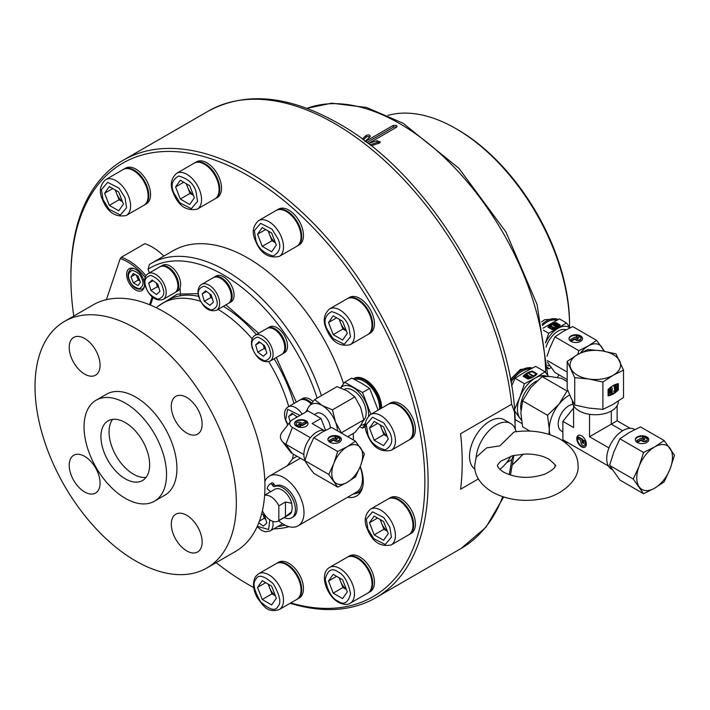 <?xml version="1.0" encoding="UTF-8"?>
<svg xmlns="http://www.w3.org/2000/svg" width="710" height="710" viewBox="0 0 710 710"><rect width="100%" height="100%" fill="white"/><g stroke="black" fill="none" stroke-linecap="round" stroke-linejoin="round"><path stroke-width="1.06" d="M572.952 404.398A14.928 8.618 120 0 0 558.211 424.101A14.928 8.618 120 0 0 561.299 430.934L562.879 431.84M612.135 469.559L611.47 469.177A22.96 13.259 -60 0 1 606.722 458.669A22.96 13.259 -60 0 1 616.741 435.558A22.96 13.259 -60 0 1 634.438 429.408L634.74 429.586M618.312 401.132L618.312 401.487A22.96 13.259 180 0 1 604.139 413.735A22.96 13.259 180 0 1 579.111 410.859A22.96 13.259 180 0 1 572.393 401.487L572.393 400.715M581.552 446.839A6.754 3.896 60 0 1 577.141 440.883A6.754 3.896 60 0 1 578.171 435.478A6.754 3.896 60 0 1 581.552 435.816A6.754 3.896 60 0 1 585.963 441.762A6.754 3.896 60 0 1 584.925 447.167A6.754 3.896 60 0 1 581.552 446.839M578.428 435.354A6.754 3.896 -120 0 0 577.7 440.83A6.754 3.896 -120 0 0 582.04 446.555A6.754 3.896 -120 0 0 585.164 447.016M578.144 437.253L582.235 439.614L582.235 442.765L583.593 443.555L583.593 440.404L584.96 441.194L584.96 444.345A2.893 1.668 60 0 1 584.357 445.667A2.893 1.668 60 0 1 582.91 445.525A2.893 1.668 60 0 1 580.869 441.984L580.869 440.404L578.144 438.833L578.632 436.978L582.724 439.339L582.724 442.49L583.593 442.996M529.971 431.094L522.604 426.843L520.865 412.847L522.604 400.866L530.61 387.74L542.094 376.628L550.09 376.495L561.574 378.368L567.183 381.607M646.81 442.436A6.754 3.896 0 0 0 648.78 439.685A6.754 3.896 0 0 0 644.618 436.082A6.754 3.896 0 0 0 637.26 436.925A6.754 3.896 0 0 0 635.281 439.685A6.754 3.896 0 0 0 639.453 443.288A6.754 3.896 0 0 0 646.81 442.436M648.762 439.969A6.754 3.896 0 0 0 644.387 436.597A6.754 3.896 0 0 0 637.26 437.493A6.754 3.896 0 0 0 635.299 439.969M537.062 380.897A20.67 11.928 120 0 0 535.278 381.794A20.67 11.928 120 0 0 520.945 410.238M530.459 368.996A24.113 13.916 120 0 0 521.93 371.277A24.113 13.916 120 0 0 510.934 382.273M617.123 405.703L617.123 420.79L630.187 428.334M573.582 408.028L562.879 421.341L562.879 439.747L608.417 466.035M617.123 420.79L611.292 424.154L622.661 430.721M611.292 411.028L611.292 424.154L589.522 436.721L589.522 414.303M562.879 421.341L573.582 427.526L573.582 405.703M608.932 447.93L589.522 436.721M569.713 394.982A27.557 15.913 120 0 0 559.019 404.15A27.557 15.913 120 0 0 549.283 429.257A27.557 15.913 120 0 0 549.939 434.671M564.956 442.268A27.557 15.913 120 0 0 566.323 441.735M584.587 445.489A2.893 1.668 -120 0 0 584.845 445.383A2.893 1.668 -120 0 0 585.448 444.061L585.448 440.91L583.593 440.404M566.047 443.111L567.636 442.49M568.16 391.263L567.024 391.024L559.019 404.15L547.543 415.261L549.283 429.257L548.972 434.36M633.249 479.055L643.562 493.725L619.874 480.049L609.571 465.378L613.981 451.658L619.874 438.798L629.45 432.417L640.5 426.896L664.187 440.564L654.62 446.945L643.562 452.474L639.151 466.195L633.249 479.055L609.571 465.378M574.727 377.684L588.812 379.007L602.897 382.042L613.209 375.235L623.522 370.132L623.522 397.485L613.209 404.292L602.897 409.395L588.812 408.072L574.727 405.037L570.955 397.76L567.183 388.769L567.183 361.417L574.727 377.684L574.727 405.037M582.235 439.614L582.724 439.339M582.235 442.765L582.724 442.49M584.96 441.194L585.448 440.91M522.604 400.866L547.543 415.261M542.094 376.628L567.024 391.024M619.874 438.798L643.562 452.474M643.562 493.725L654.62 488.196L664.187 481.815L670.08 468.955L674.5 455.234L664.187 440.564M602.897 382.042L602.897 409.395M618.33 389.967L618.33 383.657A20.67 11.928 120 0 0 608.097 389.568L608.097 395.869A20.67 11.928 120 0 0 618.33 389.967L617.842 389.683L617.842 383.746M623.522 370.132L615.978 353.873L601.894 350.838L587.8 349.515L577.487 354.609L567.183 361.417M639.151 466.195A25.258 14.582 -60 0 1 654.62 446.945A25.258 14.582 -60 0 1 670.08 448.329A25.258 14.582 -60 0 1 670.08 468.955A25.258 14.582 -60 0 1 654.62 488.196A25.258 14.582 -60 0 1 639.151 486.811A25.258 14.582 -60 0 1 639.151 466.195M570.955 368.694A25.258 14.582 180 0 1 577.487 354.609A25.258 14.582 180 0 1 601.894 350.838A25.258 14.582 180 0 1 619.75 361.15A25.258 14.582 180 0 1 613.209 375.235A25.258 14.582 180 0 1 588.812 379.007A25.258 14.582 180 0 1 570.955 368.694M608.097 395.505A20.67 11.928 120 0 0 617.842 389.683M647.156 439.703A2.893 1.668 180 0 1 647.2 439.987A2.893 1.668 180 0 1 645.417 441.531A2.893 1.668 180 0 1 642.257 441.167L640.899 440.377L638.166 441.948L636.808 440.599L640.899 438.239L643.624 439.818L644.991 439.029L642.257 437.449L644.503 439.312M608.923 394.423A1.447 0.834 -60 0 1 608.639 394.352A1.447 0.834 -60 0 1 608.346 393.695L608.346 390.34A1.447 0.834 -60 0 1 609.1 388.76A19.631 11.333 -60 0 1 610.52 387.589A1.447 0.834 -60 0 1 611.399 387.411A1.447 0.834 -60 0 1 611.603 387.624M614.256 388.006L614.745 389.47L614.256 388.006L616.085 386.95L616.085 386.284M613.751 385.565L614.239 387.03L613.751 385.565A19.631 11.333 -60 0 1 617.105 384.394L617.593 384.678L617.593 389.79A19.631 11.333 -60 0 1 614.239 392.506L613.751 391.041A18.185 10.499 120 0 0 616.085 389.222L616.085 388.698M647.2 439.987L647.2 439.419A2.893 1.668 180 0 0 646.348 438.239L643.624 436.668L642.257 437.449M638.166 441.948L636.808 440.599M640.899 440.377L640.899 439.818L638.166 441.389M647.2 439.419A2.893 1.668 180 0 1 645.417 440.963A2.893 1.668 180 0 1 642.257 440.599L640.899 439.818M608.825 393.97A1.447 0.834 120 0 0 609.127 394.636A1.447 0.834 120 0 0 609.588 394.68A19.631 11.333 120 0 0 611.008 394.21A1.447 0.834 120 0 0 612.189 392.364L612.189 388.352A1.447 0.834 -60 0 0 611.887 387.687A1.447 0.834 -60 0 0 611.008 387.873A19.631 11.333 -60 0 0 609.588 389.044A1.447 0.834 -60 0 0 608.825 390.615L608.825 393.97L608.346 393.695M614.745 389.47L616.573 388.414L616.573 389.506A18.185 10.499 -60 0 1 614.239 391.325L613.751 391.041M616.085 389.222L616.573 389.506M614.239 391.325L614.239 392.506M614.239 385.841A19.631 11.333 -60 0 1 617.593 384.678M614.239 387.03A18.185 10.499 -60 0 1 616.573 386.151L616.573 387.234L616.085 386.95M614.745 388.29L616.573 387.234M611.168 389.852L611.168 392.044A0.932 0.532 -60 0 1 609.854 392.799L609.854 390.606A0.932 0.532 -60 0 1 611.168 389.852L610.68 389.568L611.168 392.044M609.872 392.967A0.932 0.532 120 0 0 610.68 391.76M546.94 376.318A25.258 14.582 120 0 0 535.278 378.048A25.258 14.582 120 0 0 519.809 397.289A25.258 14.582 120 0 0 519.809 417.915A25.258 14.582 120 0 0 521.326 419.601M514.164 410.3L521.406 420.24M548.546 376.38L545.102 371.809L535.278 378.048L524.477 383.719L519.809 397.289L514.697 409.173M515.069 419.539L521.93 423.497M511.564 386.018L515.061 378.279L524.477 383.719M537.053 373.824L532.198 371.019A18.371 10.606 0 0 0 523.11 376.273L527.956 379.069A18.371 10.606 0 0 0 537.053 373.824M515.061 378.279L524.885 372.049L535.686 366.378L545.102 371.809M532.198 371.019L532.198 371.587A18.371 10.606 0 0 0 523.421 376.451M536.733 374.205L532.198 371.587M535.544 374.347A1.287 0.745 180 0 1 535.642 374.631A1.287 0.745 180 0 1 535.473 375.004A17.448 10.073 180 0 1 534.479 375.883A1.287 0.745 180 0 1 532.535 375.98L529.447 374.197A1.287 0.745 180 0 1 529.065 373.673A1.287 0.745 180 0 1 529.163 373.389M528.036 377.321L529.172 376.096L527.548 377.037L528.382 377.516A16.161 9.336 180 0 0 530.823 376.531L531.737 377.613A17.448 10.073 180 0 1 528.151 378.998L524.22 376.726L524.22 376.158A17.448 10.073 180 0 1 526.607 374.09L527.521 375.182A16.161 9.336 0 0 0 526.163 376.238M535.473 374.436A1.287 0.745 0 0 0 535.642 374.072A1.287 0.745 0 0 0 535.269 373.54L532.686 372.049A1.287 0.745 0 0 0 531.133 371.933A17.448 10.073 0 0 0 529.598 372.502A1.287 0.745 0 0 0 529.065 373.105A1.287 0.745 0 0 0 529.447 373.629L532.535 375.412A1.287 0.745 180 0 0 534.479 375.324A17.448 10.073 180 0 0 535.473 374.436L535.473 375.004M529.172 376.096L528.258 375.572L526.634 376.513L525.799 376.025A16.161 9.336 180 0 1 527.521 374.623M528.151 378.998L528.151 378.43L524.22 376.158M531.737 377.054A17.448 10.073 180 0 1 528.151 378.43M218.05 309.382A109.074 62.977 60 0 1 252.13 338.856M268.735 361.718A109.074 62.977 60 0 1 288.686 406.537M293.328 454.125A109.074 62.977 60 0 1 292.582 458.811L297.011 456.246M287.266 465.787L292.582 458.811M347.403 557.137A20.67 11.928 60 0 1 347.731 556.933A20.67 11.928 60 0 1 358.071 557.953A20.67 11.928 60 0 1 371.57 576.165A20.67 11.928 60 0 1 368.401 592.726A20.67 11.928 60 0 1 368.055 592.912M368.401 592.726L370.158 591.714A20.67 11.928 -120 0 0 373.327 575.153A20.67 11.928 -120 0 0 359.828 556.942A20.67 11.928 -120 0 0 349.489 555.912L347.731 556.933M388.37 404.221A20.67 11.928 60 0 1 388.707 404.008A20.67 11.928 60 0 1 399.038 405.037A20.67 11.928 60 0 1 412.545 423.249A20.67 11.928 60 0 1 409.377 439.809A20.67 11.928 60 0 1 409.031 439.996M409.377 439.809L411.134 438.789A20.67 11.928 -120 0 0 414.294 422.237A20.67 11.928 -120 0 0 400.795 404.025A20.67 11.928 -120 0 0 390.464 402.996L388.707 404.008M276.43 210.329A20.67 11.928 60 0 1 276.767 210.124A20.67 11.928 60 0 1 287.097 211.145A20.67 11.928 60 0 1 300.596 229.357A20.67 11.928 60 0 1 297.428 245.917A20.67 11.928 60 0 1 297.091 246.104M297.428 245.917L299.185 244.906A20.67 11.928 -120 0 0 302.353 228.345A20.67 11.928 -120 0 0 288.855 210.133A20.67 11.928 -120 0 0 278.524 209.104L276.767 210.124M123.513 169.353A20.67 11.928 60 0 1 123.851 169.149A20.67 11.928 60 0 1 134.181 170.169A20.67 11.928 60 0 1 147.68 188.381A20.67 11.928 60 0 1 144.52 204.941A20.67 11.928 60 0 1 144.174 205.128M144.52 204.941L146.269 203.93A20.67 11.928 -120 0 0 149.437 187.369A20.67 11.928 -120 0 0 135.938 169.157A20.67 11.928 -120 0 0 125.608 168.137L123.851 169.149M381.598 408.117A22.96 13.259 -120 0 0 365.366 379.628A22.96 13.259 -120 0 0 353.882 378.492A22.96 13.259 -120 0 0 353.332 378.838M73.769 316.056A250.293 144.503 60 0 1 70.902 277.743A250.293 144.503 60 0 1 247.879 175.556A250.293 144.503 60 0 1 423.542 456.423A250.293 144.503 60 0 1 290.718 602.941M253.701 587.534A250.293 144.503 60 0 1 247.879 584.286L249.503 585.226A252.591 145.834 -120 0 0 253.71 587.596M290.142 603.278A252.591 145.834 -120 0 0 375.794 597.731A252.591 145.834 -120 0 0 414.516 395.328A252.591 145.834 -120 0 0 249.503 172.752A252.591 145.834 -120 0 0 123.212 160.238A252.591 145.834 -120 0 0 70.902 275.87A252.591 145.834 -120 0 0 70.902 276.811M317.139 398.124A145.816 84.188 60 0 0 223.526 274.93A145.816 84.188 60 0 0 148.088 269.276L149.349 264.528A149.26 86.176 60 0 1 151.337 263.321A149.26 86.176 60 0 1 225.957 270.714A149.26 86.176 60 0 1 321.408 395.665M343.551 383.711A149.26 86.176 -120 0 0 247.879 258.058A149.26 86.176 -120 0 0 173.258 250.665L151.337 263.321M194.487 163.016A20.67 11.928 60 0 1 194.815 162.812A20.67 11.928 60 0 1 205.154 163.832A20.67 11.928 60 0 1 218.653 182.044A20.67 11.928 60 0 1 215.485 198.605A20.67 11.928 60 0 1 215.139 198.791M215.485 198.605L217.242 197.593A20.67 11.928 -120 0 0 220.411 181.032A20.67 11.928 -120 0 0 206.912 162.821A20.67 11.928 -120 0 0 196.572 161.8L194.815 162.812M347.403 298.617A20.67 11.928 60 0 1 347.731 298.404A20.67 11.928 60 0 1 358.071 299.434A20.67 11.928 60 0 1 371.57 317.645A20.67 11.928 60 0 1 368.401 334.206A20.67 11.928 60 0 1 368.055 334.392M368.401 334.206L370.158 333.185A20.67 11.928 -120 0 0 373.327 316.633A20.67 11.928 -120 0 0 359.828 298.422A20.67 11.928 -120 0 0 349.489 297.392L347.731 298.404M388.37 498.846A20.67 11.928 60 0 1 388.707 498.633A20.67 11.928 60 0 1 399.038 499.662A20.67 11.928 60 0 1 412.545 517.874A20.67 11.928 60 0 1 409.377 534.435A20.67 11.928 60 0 1 409.031 534.621M409.377 534.435L411.134 533.414A20.67 11.928 -120 0 0 414.294 516.853A20.67 11.928 -120 0 0 400.795 498.651A20.67 11.928 -120 0 0 390.464 497.621L388.707 498.633M276.43 563.474A20.67 11.928 60 0 1 276.767 563.27A20.67 11.928 60 0 1 287.097 564.29A20.67 11.928 60 0 1 300.596 582.502A20.67 11.928 60 0 1 297.428 599.062A20.67 11.928 60 0 1 297.091 599.249M297.428 599.062L299.185 598.051A20.67 11.928 -120 0 0 302.353 581.49A20.67 11.928 -120 0 0 288.855 563.278A20.67 11.928 -120 0 0 278.524 562.258L276.767 563.27M513.481 455.465L511.661 459.734L506.532 462.698M478.38 478.948L460.586 489.226A252.591 145.834 -120 0 0 460.586 433.73L511.661 404.247L514.51 412.084L515.291 429.106M156.315 307.732A109.074 62.977 60 0 1 162.404 303.33A109.074 62.977 60 0 1 200.531 301.297M145.168 277.326A49.94 28.835 -120 0 0 127.782 262.008A49.94 28.835 -120 0 0 120.212 258.582L121.312 257.251A51.093 29.5 60 0 1 128.599 260.605A51.093 29.5 60 0 1 145.949 275.746M353.429 378.892A22.844 13.188 60 0 1 364.558 380.187A22.844 13.188 60 0 1 380.702 408.632M282.509 523.82L282.615 523.758A14.928 8.618 60 0 1 282.509 523.82A14.928 8.618 60 0 1 282.083 524.042M160.282 266.632A14.928 8.618 60 0 1 160.691 266.374A14.928 8.618 60 0 1 168.155 267.111A14.928 8.618 60 0 1 177.908 280.264A14.928 8.618 60 0 1 175.618 292.227A14.928 8.618 60 0 1 175.192 292.449M175.618 292.227L177.544 291.109A14.928 8.618 -120 0 0 179.834 279.154A14.928 8.618 -120 0 0 170.08 266.002A14.928 8.618 -120 0 0 162.617 265.256L160.691 266.374M213.728 277.441A14.928 8.618 60 0 1 214.136 277.175A14.928 8.618 60 0 1 221.6 277.912A14.928 8.618 60 0 1 231.353 291.064A14.928 8.618 60 0 1 229.064 303.028A14.928 8.618 60 0 1 228.638 303.25M229.064 303.028L230.99 301.919A14.928 8.618 -120 0 0 233.279 289.955A14.928 8.618 -120 0 0 223.526 276.802A14.928 8.618 -120 0 0 216.062 276.066L214.136 277.175M267.173 328.348A14.928 8.618 60 0 1 267.581 328.082A14.928 8.618 60 0 1 275.045 328.828A14.928 8.618 60 0 1 284.799 341.98A14.928 8.618 60 0 1 282.509 353.935A14.928 8.618 60 0 1 282.083 354.157M282.509 353.935L284.435 352.826A14.928 8.618 -120 0 0 286.725 340.862A14.928 8.618 -120 0 0 276.971 327.709A14.928 8.618 -120 0 0 269.507 326.973L267.581 328.082M300.206 399.916A14.928 8.618 60 0 1 300.614 399.65A14.928 8.618 60 0 1 308.078 400.396A14.928 8.618 60 0 1 311.583 403.102M312.959 401.478A14.928 8.618 -120 0 0 310.004 399.277A14.928 8.618 -120 0 0 302.54 398.541L300.614 399.65M135.566 289.946A12.629 7.295 60 0 1 127.312 278.817A12.629 7.295 60 0 1 129.247 268.7A12.629 7.295 60 0 1 135.566 269.33A12.629 7.295 60 0 1 143.81 280.459A12.629 7.295 60 0 1 141.876 290.576A12.629 7.295 60 0 1 135.566 289.946M357.387 558.344A20.67 11.928 60 0 1 370.886 576.555A20.67 11.928 60 0 1 367.718 593.116L350.181 603.243A20.67 11.928 60 0 0 353.349 586.682A20.67 11.928 60 0 0 339.85 568.47A20.67 11.928 60 0 0 329.52 567.441L347.057 557.323A20.67 11.928 60 0 1 357.387 558.344M398.363 405.428A20.67 11.928 60 0 1 411.862 423.639A20.67 11.928 60 0 1 408.694 440.2L391.157 450.326A20.67 11.928 60 0 0 393.482 431.298A20.67 11.928 60 0 0 380.826 415.554A20.67 11.928 60 0 0 370.496 414.525L388.033 404.407A20.67 11.928 60 0 1 398.363 405.428M286.423 211.536A20.67 11.928 60 0 1 299.922 229.747A20.67 11.928 60 0 1 296.753 246.308L279.216 256.434A20.67 11.928 60 0 0 281.542 237.406A20.67 11.928 60 0 0 268.886 221.662A20.67 11.928 60 0 0 258.546 220.641L276.083 210.515A20.67 11.928 60 0 1 286.423 211.536M133.507 170.569A20.67 11.928 60 0 1 147.005 188.78A20.67 11.928 60 0 1 143.837 205.341L126.3 215.458A20.67 11.928 60 0 0 128.625 196.43A20.67 11.928 60 0 0 115.97 180.686A20.67 11.928 60 0 0 105.639 179.665L123.167 169.539A20.67 11.928 60 0 1 133.507 170.569M476.153 457.231L486.669 447.868L499.884 445.88L514.058 431.964C531.337 429.506 546.815 431.973 560.501 439.348C572.331 446.847 578.162 455.634 578.011 465.698C579.839 479.561 560.749 496.805 540.354 499.148C522.516 502.059 506.461 499.698 492.19 492.048C480.333 484.495 474.493 475.709 474.679 465.698L476.153 457.231A28.702 16.57 -60 0 1 496.308 424.917A28.702 16.57 -60 0 1 510.659 423.497A28.702 16.57 -60 0 1 516.081 431.671M474.919 469.124A28.702 16.57 -60 0 1 471.218 445.96A28.702 16.57 -60 0 1 489.811 421.172A28.702 16.57 -60 0 1 504.162 419.752L510.659 423.497M360.156 466.798A28.702 16.57 60 0 1 356.509 492.101L298.058 525.844A28.702 16.57 60 0 1 283.707 524.424A28.702 16.57 60 0 1 278.631 520.75M362.686 486.856A29.855 17.235 60 0 1 357.893 492.625A29.855 17.235 60 0 1 353.225 494M204.471 164.223A20.67 11.928 60 0 1 217.97 182.434A20.67 11.928 60 0 1 214.802 198.995L197.273 209.122A20.67 11.928 60 0 0 199.59 190.094A20.67 11.928 60 0 0 186.934 174.349A20.67 11.928 60 0 0 176.604 173.329L194.141 163.202A20.67 11.928 60 0 1 204.471 164.223M357.387 299.824A20.67 11.928 60 0 1 370.886 318.036A20.67 11.928 60 0 1 367.718 334.596L350.181 344.723A20.67 11.928 60 0 0 352.506 325.695A20.67 11.928 60 0 0 339.85 309.95A20.67 11.928 60 0 0 329.52 308.921L347.057 298.803A20.67 11.928 60 0 1 357.387 299.824M398.363 500.053A20.67 11.928 60 0 1 411.862 518.264A20.67 11.928 60 0 1 408.694 534.825L391.157 544.952A20.67 11.928 60 0 0 393.482 525.924A20.67 11.928 60 0 0 380.826 510.179A20.67 11.928 60 0 0 370.496 509.15L388.033 499.032A20.67 11.928 60 0 1 398.363 500.053M286.423 564.681A20.67 11.928 60 0 1 299.922 582.892A20.67 11.928 60 0 1 296.753 599.453L279.216 609.579A20.67 11.928 60 0 0 281.542 607.423A20.67 11.928 60 0 0 268.886 574.807A20.67 11.928 60 0 0 258.546 573.786L276.083 563.66A20.67 11.928 60 0 1 286.423 564.681M510.934 456.166A28.702 16.57 -60 0 1 499.867 469.372M264.848 481.442A28.702 16.57 60 0 1 269.356 476.126A28.702 16.57 60 0 1 283.707 477.555A28.702 16.57 60 0 1 302.46 502.849A28.702 16.57 60 0 1 298.058 525.844M510.419 379.424L520.377 369.448L532.465 367.966M365.455 141.441L393.198 125.421L396.446 125.404L397.121 126.353L396.446 127.294L368.241 143.58M368.188 143.606L376.948 140.722L380.391 141.982L379.246 143.145L371.064 145.798M282.509 523.696A14.928 8.618 60 0 1 281.675 524.299L269.986 531.053A14.928 8.618 60 0 0 272.809 521.353M167.32 267.59A14.928 8.618 60 0 1 177.074 280.743A14.928 8.618 60 0 1 174.784 292.706L163.096 299.451A14.928 8.618 60 0 0 165.386 287.506A14.928 8.618 60 0 0 155.632 274.344A14.928 8.618 60 0 0 148.168 273.607L159.856 266.853A14.928 8.618 60 0 1 167.32 267.59M220.766 278.4A14.928 8.618 60 0 1 230.519 291.553A14.928 8.618 60 0 1 228.23 303.507L216.541 310.261A14.928 8.618 60 0 0 218.831 298.315A14.928 8.618 60 0 0 209.077 285.145A14.928 8.618 60 0 0 201.613 284.408L213.302 277.654A14.928 8.618 60 0 1 220.766 278.4M274.211 329.307A14.928 8.618 60 0 1 283.964 342.46A14.928 8.618 60 0 1 281.675 354.414L269.986 361.168A14.928 8.618 60 0 0 272.276 349.222A14.928 8.618 60 0 0 262.522 336.052A14.928 8.618 60 0 0 255.059 335.315L266.747 328.57A14.928 8.618 60 0 1 274.211 329.307M287.719 425.006L285.234 419.477C283.663 413.406 284.612 409.208 288.091 406.883L299.78 400.129A14.928 8.618 60 0 1 307.244 400.875A14.928 8.618 60 0 1 310.989 403.83M510.632 380.578A25.258 14.582 -60 0 1 521.477 370.079A25.258 14.582 -60 0 1 532.296 368.046M276.075 485.658L274.45 486.59A17.83 10.295 60 0 1 287.976 492.057A17.83 10.295 60 0 1 295.395 509.611A17.83 10.295 60 0 1 291.704 517.776L293.328 516.836A17.83 10.295 -120 0 0 297.02 508.671A17.83 10.295 -120 0 0 289.6 491.125A17.83 10.295 -120 0 0 276.075 485.658A1.953 1.127 60 0 1 274.184 484.495L273.9 484.007A1.953 1.127 -120 0 0 271.948 482.88A1.953 1.127 -120 0 0 271.912 482.906L270.332 483.821A1.953 1.127 60 0 1 272.276 484.948L273.9 484.007M291.704 517.776A17.83 10.295 60 0 1 284.124 517.581M339.664 578.091A11.511 6.647 -120 0 0 340.596 581.472A11.511 6.647 -120 0 0 346.311 589.344M380.64 425.175A11.511 6.647 -120 0 0 381.572 428.556A11.511 6.647 -120 0 0 387.287 436.428M268.7 231.282A11.511 6.647 -120 0 0 269.631 234.664A11.511 6.647 -120 0 0 275.347 242.536M115.783 190.307A11.511 6.647 -120 0 0 116.715 193.697A11.511 6.647 -120 0 0 122.431 201.569M264.626 495.163L274.788 489.297A14.582 8.422 60 0 1 291.721 503.284L291.721 504.153A14.235 8.218 60 0 1 292.147 507.739A14.235 8.218 60 0 1 291.721 510.827L291.721 511.706A14.582 8.422 60 0 1 289.369 514.555L278.009 521.113A14.582 8.422 60 0 1 262.594 511.138L262.594 509.851M135.681 328.455A142.364 82.2 60 0 1 228.691 453.912A142.364 82.2 60 0 1 206.867 567.991A142.364 82.2 60 0 1 135.681 560.944A142.364 82.2 60 0 1 42.68 435.487A142.364 82.2 60 0 1 64.504 321.408A142.364 82.2 60 0 1 135.681 328.455M64.504 321.408L93.081 304.909A142.364 82.2 60 0 1 164.258 311.956A142.364 82.2 60 0 1 257.268 437.413A142.364 82.2 60 0 1 235.445 551.492L206.867 567.991M84.65 374.117A21.815 12.594 60 0 1 70.396 354.893A21.815 12.594 60 0 1 73.742 337.41A21.815 12.594 60 0 1 84.65 338.492A21.815 12.594 60 0 1 98.903 357.716A21.815 12.594 60 0 1 95.557 375.2A21.815 12.594 60 0 1 84.65 374.117M84.65 491.977A21.815 12.594 60 0 1 70.396 472.753A21.815 12.594 60 0 1 73.742 455.27A21.815 12.594 60 0 1 84.65 456.353A21.815 12.594 60 0 1 98.903 475.576A21.815 12.594 60 0 1 95.557 493.059A21.815 12.594 60 0 1 84.65 491.977M186.721 550.907A21.815 12.594 60 0 1 172.468 531.683A21.815 12.594 60 0 1 175.814 514.2A21.815 12.594 60 0 1 186.721 515.283A21.815 12.594 60 0 1 200.965 534.506A21.815 12.594 60 0 1 197.629 551.981A21.815 12.594 60 0 1 186.721 550.907M186.721 433.047A21.815 12.594 60 0 1 172.468 413.823A21.815 12.594 60 0 1 175.814 396.34A21.815 12.594 60 0 1 186.721 397.423A21.815 12.594 60 0 1 200.965 416.646A21.815 12.594 60 0 1 197.629 434.13A21.815 12.594 60 0 1 186.721 433.047M186.748 183.97A11.511 6.647 -120 0 0 187.68 187.351A11.511 6.647 -120 0 0 193.395 195.223M339.664 319.571A11.511 6.647 -120 0 0 340.596 322.952A11.511 6.647 -120 0 0 346.311 330.825M380.64 519.8A11.511 6.647 -120 0 0 381.572 523.181A11.511 6.647 -120 0 0 387.287 531.053M268.7 584.428A11.511 6.647 -120 0 0 269.631 587.809A11.511 6.647 -120 0 0 275.347 595.681M541.615 321.878L544.668 319.722L556.729 318.923L557.891 319.598A22.96 13.259 -60 0 0 546.638 320.867A22.96 13.259 -60 0 0 542.129 324.204M557.359 377.534A160.735 92.806 -120 0 0 558.885 374.773M569.526 326.999A160.735 92.806 -120 0 0 569.535 325.455A160.735 92.806 -120 0 0 455.882 128.599A160.735 92.806 -120 0 0 455.873 128.599A160.735 92.806 -120 0 0 387.935 115.402M569.535 325.455L569.535 323.582A158.445 91.475 -120 0 0 457.506 129.531A158.445 91.475 -120 0 0 457.497 129.531L455.882 128.599L457.506 129.531M265.753 519.383L264.28 518.309L263.179 514.617A6.914 3.994 -120 0 0 263.197 514.67A6.914 3.994 -120 0 0 265.655 519.054M158.862 287.79L157.389 286.707L156.289 283.015A6.914 3.994 -120 0 0 156.306 283.077A6.914 3.994 -120 0 0 158.765 287.461M212.308 298.59L210.834 297.517L209.734 293.825A6.914 3.994 -120 0 0 209.752 293.878A6.914 3.994 -120 0 0 212.21 298.262M265.753 349.506L264.28 348.424L263.179 344.732A6.914 3.994 -120 0 0 263.197 344.794A6.914 3.994 -120 0 0 265.655 349.169M296.54 417.409L296.212 416.3A6.914 3.994 -120 0 0 296.23 416.353A6.914 3.994 -120 0 0 296.594 417.382M125.288 403.076A58.326 33.672 60 0 1 163.398 454.471A58.326 33.672 60 0 1 154.452 501.207A58.326 33.672 60 0 1 125.288 498.322A58.326 33.672 60 0 1 87.188 446.927A58.326 33.672 60 0 1 96.134 400.192A58.326 33.672 60 0 1 125.288 403.076M96.134 400.192L106.518 394.192A58.326 33.672 60 0 1 135.681 397.076A58.326 33.672 60 0 1 173.79 448.471A58.326 33.672 60 0 1 164.844 495.207L154.452 501.207M112.615 419.37A34.444 19.889 -120 0 0 112.171 447.522A34.444 19.889 -120 0 0 133.409 474.138A34.444 19.889 -120 0 0 146.091 477.342M125.288 478.824A34.444 19.889 60 0 1 102.79 448.471A34.444 19.889 60 0 1 108.071 420.87A34.444 19.889 60 0 1 125.288 422.574A34.444 19.889 60 0 1 147.795 452.927A34.444 19.889 60 0 1 142.515 480.528A34.444 19.889 60 0 1 125.288 478.824M139.941 281A5.76 3.328 60 0 1 137.065 277.051A5.76 3.328 60 0 1 136.595 275.347M249.503 585.217A252.591 145.834 -120 0 0 249.503 585.226L247.879 584.286A250.293 144.503 60 0 1 216.133 562.639M347.651 497.213A32.145 18.558 -120 0 0 356.606 496.015A32.145 18.558 -120 0 0 360.263 466.532M353.42 440.022A149.26 86.176 -120 0 0 353.234 433.473M163.895 256.07A51.093 29.5 -120 0 0 144.858 243.663L121.312 257.251M357.6 492.784A32.145 18.558 -120 0 0 360.147 492.775M289.077 526.687A149.26 86.176 60 0 1 273.838 528.826M257.526 527.095A149.26 86.176 60 0 1 256.993 526.971M152.961 297.623L150.458 305.087M148.088 269.276L149.366 272.906M149.561 304.714L152.162 296.966M106.411 299.664L120.212 258.582M284.914 525.08A145.816 84.188 60 0 1 277.787 526.545M342.602 598.574L333.203 593.152L328.508 581.037L333.203 574.354L342.602 579.786L347.305 591.891L342.602 598.574M374.179 440.236L369.484 428.121L374.179 421.438L383.577 426.87L388.272 438.975L383.577 445.658L374.179 440.236L383.924 434.609L380.152 424.882M262.238 246.343L257.535 234.238L262.238 227.546L271.637 232.978L276.332 245.083L271.637 251.775L262.238 246.343L271.974 240.725L268.202 230.998M109.322 205.376L104.618 193.262L109.322 186.579L118.721 192.002L123.416 204.116L118.721 210.799L109.322 205.376L119.067 199.75L115.286 190.023M362.348 139.124L366.023 135.512C368.827 134.447 370.15 134.847 369.999 136.71L364.94 141.734M370.309 136.063L369.999 136.71M180.287 199.031L175.592 186.925L180.287 180.242L189.685 185.665L194.389 197.779L189.685 204.462L180.287 199.031L190.031 193.413L186.26 183.686M333.203 334.632L328.508 322.517L333.203 315.835L342.602 321.266L347.305 333.372L342.602 340.055L333.203 334.632L342.948 329.005L339.176 319.278M374.179 534.861L369.484 522.746L374.179 516.063L383.577 521.495L388.272 533.601L383.577 540.283L374.179 534.861L383.924 529.234L380.152 519.507M257.535 587.383L262.238 580.7L271.637 586.123L276.332 598.228L271.637 604.92L262.238 599.488L257.535 587.383L265.673 582.679M339.176 577.807L342.948 587.525L333.203 593.152M328.508 581.037L336.647 576.342M342.948 587.525L346.373 589.504M377.622 423.426L369.484 428.121M387.349 436.588L383.924 434.609M265.673 229.534L257.535 234.238M275.409 242.705L271.974 240.725M112.757 188.567L104.618 193.262M122.493 201.729L119.067 199.75M396.455 127.285A2.299 1.322 0 0 0 393.198 127.285L366.848 142.497M369.715 136.995A2.299 1.322 0 0 0 366.023 137.216L363.36 139.879M379.859 142.852A2.299 1.322 0 0 0 376.948 142.55L369.928 144.893M270.332 483.821A1.953 1.127 60 0 0 270.288 483.847A20.439 11.795 60 0 0 267.067 488.613L270.581 491.728M274.45 486.59A1.953 1.127 60 0 1 272.56 485.436L272.276 484.948M183.73 182.221L175.592 186.925M193.457 195.392L190.031 193.413M336.647 317.823L328.508 322.517M346.373 330.984L342.948 329.005M377.622 518.052L369.484 522.746M387.349 531.213L383.924 529.234M262.238 599.488L271.974 593.871L268.202 584.144M275.409 595.85L271.974 593.871M261.733 513.552L264.661 515.691L266.818 522.959L263.374 526.145L258.777 522.782M150.893 290.461L148.736 283.192L152.18 280.015L157.771 284.098L159.927 291.366L156.484 294.543L150.893 290.461L157.389 286.707M204.338 301.262L202.181 293.993L205.625 290.816L211.216 294.907L213.373 302.167L209.929 305.353L204.338 301.262L210.834 297.517M257.783 352.169L255.627 344.909L259.07 341.723L264.661 345.814L266.818 353.074L263.374 356.26L257.783 352.169L264.28 348.424M290.23 421.767L288.659 416.477L292.094 413.291L297.206 417.027M264.28 518.309L259.398 521.122M153.094 280.681L148.736 283.192M206.539 291.482L202.181 293.993M259.984 342.389L255.627 344.909M293.008 413.957L288.659 416.477M264.608 495.367A14.582 8.422 60 0 1 278.835 505.839L285.464 502.005L291.721 503.284M291.721 511.706L285.464 516.685L278.835 520.51A14.582 8.422 60 0 1 278.009 521.113M278.835 520.51L278.835 505.839M133.374 282.891L131.022 276.829L133.374 273.483L138.077 276.199L140.429 282.26L138.077 285.606L133.374 282.891L138.246 280.077L136.347 275.196M135.095 274.477L131.022 276.829M139.968 281.08L138.246 280.077M542.413 325.544A21.815 12.594 -60 0 1 547.055 322.038A21.815 12.594 -60 0 1 556.471 320.308M546.07 347.163A18.371 10.606 -60 0 1 558.007 331.18A18.371 10.606 -60 0 1 566.101 329.768M580.558 335.874A6.754 3.896 0 0 0 573.201 335.031A6.754 3.896 0 0 0 569.038 338.626A6.754 3.896 0 0 0 571.009 341.386A6.754 3.896 0 0 0 578.366 342.229A6.754 3.896 0 0 0 582.537 338.626A6.754 3.896 0 0 0 580.558 335.874M582.519 338.91A6.754 3.896 0 0 0 580.558 336.433A6.754 3.896 0 0 0 573.432 335.537A6.754 3.896 0 0 0 569.056 338.91M542.964 328.197L559.373 318.87L566.491 322.979L548.679 333.265L545.484 342.779M543.363 330.194L548.679 333.265M560.128 324.994L555.886 322.544A16.073 9.283 0 0 0 547.925 327.141L552.176 329.591A16.073 9.283 0 0 0 560.128 324.994M547.667 367.283L548.679 368.889L547.694 368.321M548.679 368.889L551.182 367.647M570.103 327.789L566.491 322.979M545.511 342.957A21.815 12.594 -60 0 1 558.007 328.366A21.815 12.594 -60 0 1 569.837 327.913M555.886 322.544L555.886 323.103A16.073 9.283 0 0 0 555.309 323.263M553.702 323.804A16.073 9.283 0 0 0 548.244 327.319M559.808 325.375L555.886 323.103M550.01 366.023A21.815 12.594 -60 0 1 547.596 365.33M558.788 325.491A1.127 0.648 180 0 1 558.894 325.775A1.127 0.648 180 0 1 558.752 326.094A15.274 8.813 180 0 1 557.882 326.875A1.127 0.648 180 0 1 556.178 326.946L553.472 325.393A1.127 0.648 180 0 1 553.143 324.931A1.127 0.648 180 0 1 553.259 324.647M552.3 328.091L553.232 326.982L551.812 327.807L552.549 328.233A14.147 8.165 180 0 0 554.679 327.363L555.477 328.384A15.274 8.813 180 0 1 554.359 328.89M552.282 329.555L548.901 327.603L548.901 327.044A15.274 8.813 0 0 1 550.987 325.233L551.785 326.254A14.147 8.165 0 0 0 550.649 327.132M558.752 325.535A1.127 0.648 0 0 0 558.894 325.207A1.127 0.648 0 0 0 558.566 324.754L556.312 323.449A1.127 0.648 180 0 0 554.954 323.343A15.274 8.813 180 0 0 553.614 323.84A1.127 0.648 180 0 0 553.143 324.372A1.127 0.648 180 0 0 553.472 324.825L556.178 326.387A1.127 0.648 180 0 0 557.882 326.307A15.274 8.813 180 0 0 558.752 325.535L558.752 326.094M553.232 326.982L550.285 326.928A14.147 8.165 180 0 1 551.785 325.695M552.336 329.546L548.901 327.044M555.477 327.825A15.274 8.813 180 0 1 552.336 329.032M555.903 324.133L557.59 325.278L556.356 325.57L554.67 324.426L555.903 324.133L557.385 325.544L557.385 324.985M567.183 379.566L554.936 372.502L547.437 362.171M547.019 356.305L549.842 347.98L554.936 336.877L563.199 331.366L572.748 326.591L596.64 340.383L588.368 345.894L578.827 350.669L577.754 354.459M555.903 324.692L554.856 324.71M547.339 360.582L567.183 372.04M554.936 336.877L578.827 350.669M604.485 351.272L596.64 340.383M580.469 352.968A21.815 12.594 -60 0 1 588.368 345.894A21.815 12.594 -60 0 1 601.725 347.083A21.815 12.594 -60 0 1 603.411 351.086M580.913 338.643A2.893 1.668 180 0 1 580.949 338.927A2.893 1.668 180 0 1 579.165 340.472A2.893 1.668 180 0 1 576.014 340.108L574.647 339.327L571.923 340.898L570.556 339.549L574.647 337.188L577.381 338.759L578.739 337.969L576.014 336.398L578.251 338.253M580.949 338.927L580.949 338.368A2.893 1.668 180 0 0 580.106 337.188L577.381 335.608L576.014 336.398M571.923 340.898L570.556 339.549M574.647 339.327L574.647 338.759L571.923 340.339M580.949 338.368A2.893 1.668 180 0 1 579.165 339.912A2.893 1.668 180 0 1 576.014 339.549L574.647 338.759M339.416 436.703A6.754 3.896 0 0 0 332.058 435.86A6.754 3.896 0 0 0 327.887 439.454A6.754 3.896 0 0 0 329.866 442.215A6.754 3.896 0 0 0 337.223 443.058A6.754 3.896 0 0 0 341.386 439.454A6.754 3.896 0 0 0 339.416 436.703M341.368 439.738A6.754 3.896 0 0 0 339.416 437.262A6.754 3.896 0 0 0 332.28 436.366A6.754 3.896 0 0 0 327.905 439.738M324.949 430.597A18.371 10.606 120 0 0 323.556 430.287A18.371 10.606 120 0 0 323.148 430.251A18.371 10.606 120 0 0 310.572 437.511A18.371 10.606 120 0 0 310.163 438.026A18.371 10.606 120 0 0 303.871 454.231A18.371 10.606 120 0 0 303.871 454.506A18.371 10.606 120 0 0 303.871 454.773A18.371 10.606 120 0 0 305.043 460.062M296.496 420.817A6.754 3.896 180 0 1 303.853 419.965A6.754 3.896 180 0 1 308.025 423.568A6.754 3.896 180 0 1 306.045 426.328A6.754 3.896 180 0 1 298.688 427.171A6.754 3.896 180 0 1 294.517 423.568A6.754 3.896 180 0 1 296.496 420.817M308.007 423.852A6.754 3.896 0 0 0 303.632 420.48A6.754 3.896 0 0 0 296.496 421.376A6.754 3.896 0 0 0 294.535 423.852M330.292 428.006A11.484 6.63 -120 0 0 330.292 427.997A11.484 6.63 -120 0 0 325.286 416.442A11.484 6.63 -120 0 0 316.438 413.371L314.308 414.596M306.498 422.654L302.407 425.015L299.682 423.435L298.315 424.225L301.04 425.796L299.682 426.586L296.949 425.015A2.893 1.668 180 0 1 296.105 423.834A2.893 1.668 180 0 1 296.949 422.654A2.893 1.668 180 0 1 301.04 422.654L302.407 423.435L305.131 421.864L306.498 423.213L302.407 425.574L299.682 424.003L298.803 424.509M363.538 420.444A18.371 10.606 -120 0 0 364.825 405.454A18.371 10.606 -120 0 0 353.189 390.411A18.371 10.606 -120 0 0 344.243 389.364M379.522 409.315A21.815 12.594 -120 0 0 364.141 381.27A21.815 12.594 -120 0 0 354.725 379.539M333.86 463.337A21.815 12.594 120 0 0 333.86 481.149A21.815 12.594 120 0 0 347.226 482.347A21.815 12.594 120 0 0 360.582 465.724A21.815 12.594 120 0 0 360.582 447.912A21.815 12.594 120 0 0 347.226 446.723A21.815 12.594 120 0 0 333.86 463.337L328.774 474.449L337.676 487.122L347.226 482.347L355.488 476.836L360.582 465.724L364.39 453.885L355.488 441.212L347.226 446.723L337.676 451.498L333.86 463.337M328.774 474.449L304.883 460.657L308.699 466.621L313.784 473.33L337.676 487.122M304.883 460.657L308.699 448.809L313.784 437.706L337.676 451.498M313.784 437.706L322.056 432.195L331.597 427.42L355.488 441.212M339.762 439.481A2.893 1.668 180 0 1 339.806 439.756A2.893 1.668 180 0 1 338.022 441.3A2.893 1.668 180 0 1 334.863 440.937L333.505 440.156L330.771 441.726L329.413 440.377L333.505 438.017L336.229 439.588L337.596 438.798L334.863 437.227L337.108 439.082M339.806 439.756L339.806 439.197A2.893 1.668 180 0 0 338.954 438.017L336.229 436.437L334.863 437.227M330.771 441.726L329.413 440.377M333.505 440.156L333.505 439.588L330.771 441.167M339.806 439.197A2.893 1.668 180 0 1 338.022 440.741A2.893 1.668 180 0 1 334.863 440.377L333.505 439.588M303.871 454.773L303.871 454.231M310.572 437.511L310.163 438.026M310.297 437.671L292.431 427.358L285.873 444.274L303.738 454.578M323.423 430.091L312.125 423.568L320.982 418.447L307.865 410.877L292.431 419.779A9.283 5.361 0 0 0 290.523 421.385A9.283 5.361 0 0 0 292.431 427.358M304.998 460.861L292.431 453.61A9.283 5.361 180 0 1 290.523 452.004L282.056 441.07A18.558 10.712 0 0 0 285.873 444.274L292.431 453.61M290.523 421.385L282.056 432.319A18.558 10.712 0 0 0 282.056 441.07M325.57 430.278L320.982 418.447M296.15 424.11A2.893 1.668 0 0 0 296.105 424.394A2.893 1.668 0 0 0 296.949 425.574L299.682 427.154L301.04 425.796M302.407 425.015L302.407 425.574M299.682 423.435L299.682 424.003M299.682 426.586L299.682 427.154M337.561 430.863A21.815 12.594 -120 0 0 335.537 422.122A21.815 12.594 -120 0 0 322.171 405.499A21.815 12.594 -120 0 0 308.814 406.697A21.815 12.594 -120 0 0 306.995 411.374M314.645 399.561L337.064 386.622L347.341 390.97L354.867 396.908L360.698 407.584L363.777 419.858L341.368 432.798L335.537 422.122L332.457 409.847L322.171 405.499L314.645 399.561L308.814 406.697L305.744 412.235M354.867 396.908L332.457 409.847M363.777 419.858L360.698 425.396L354.867 432.532L347.66 436.694M360.778 425.299A21.815 12.594 -120 0 0 365.499 423.249M368.534 416.069A21.815 12.594 -120 0 0 366.546 404.212A21.815 12.594 -120 0 0 353.189 387.598A21.815 12.594 -120 0 0 340.596 387.846M370.886 414.32L362.517 392.497L344.705 382.211L340.516 387.82M359.721 426.737L362.517 428.112L365.464 423.586M362.517 428.112L365.446 426.426M362.517 392.497L369.626 388.388L361.142 383.001L351.814 378.102L344.705 382.211M369.626 388.388L378.111 409.972M584.96 444.345L585.448 444.061M642.257 441.167L642.257 440.599M610.52 387.589L611.008 387.873M609.1 388.76L609.588 389.044M608.346 390.34L608.825 390.615M529.447 374.197L529.447 373.629M532.535 375.98L532.535 375.412M534.479 375.883L534.479 375.324M198.072 293.638L177.278 294.144L158.206 306.161M198.569 296.31A109.074 62.977 -120 0 0 167.693 300.277L162.404 303.33M511.661 404.247A252.591 145.834 -120 0 0 334.676 123.576A252.591 145.834 -120 0 0 208.385 111.062C245.553 91.244 288.801 95.3 338.12 123.229C430.739 174.305 513.667 314.299 515.167 422.059M337.907 571.843C343.889 574.47 348.113 581.783 350.571 593.782C348.113 602.941 343.889 605.381 337.907 601.095C331.916 598.468 327.692 591.155 325.242 579.156C327.692 569.997 331.916 567.556 337.907 571.843M389.843 432.567C393.464 440.236 391.92 445.995 385.211 449.874C376.043 447.415 370.283 442.303 367.913 434.529L366.307 424.544L372.546 417.231L383.853 422.974L389.843 432.567M277.903 238.684C281.524 246.343 279.98 252.112 273.27 255.982C264.102 253.523 258.333 248.411 255.964 240.637L254.358 230.652L260.605 223.339L271.912 229.082L277.903 238.684M124.987 197.708L126.593 207.702L120.354 215.006L109.047 209.264L103.048 199.67L101.441 189.676L107.689 182.363L118.996 188.114L124.987 197.708M195.96 191.372L197.557 201.356L191.318 208.669L180.012 202.927L174.021 193.333C170.4 185.665 171.944 179.905 178.654 176.027C187.822 178.485 193.582 183.597 195.96 191.372M348.876 326.964L350.474 336.957L344.235 344.27L332.928 338.519L326.937 328.925C323.316 321.266 324.861 315.497 331.57 311.628C340.738 314.086 346.498 319.198 348.876 326.964M389.843 527.193L391.45 537.186L385.211 544.499L373.904 538.748L367.913 529.154L366.307 519.17L372.546 511.857L383.853 517.599L389.843 527.193M277.903 606.455C275.533 611.487 269.764 609.943 260.605 601.814C253.896 590.196 252.352 582.644 255.964 579.165C258.333 574.124 264.102 575.677 273.27 583.797C279.98 595.415 281.524 602.967 277.903 606.455M545.715 372.617A206.663 119.315 -120 0 0 399.623 123.576A206.663 119.315 -120 0 0 306.889 108.364M269.8 519.818L268.646 529.536L257.304 526.296M162.883 288.136C165.04 293.816 163.371 297.508 157.868 299.194C150.99 296.265 146.961 292.005 145.781 286.423C143.624 280.743 145.293 277.051 150.795 275.365C157.673 278.293 161.702 282.553 162.883 288.136M216.328 298.945C218.485 304.625 216.816 308.309 211.314 310.004C204.436 307.066 200.406 302.815 199.226 297.224C197.069 291.544 198.738 287.861 204.24 286.166C211.118 289.094 215.148 293.354 216.328 298.945M269.773 349.852C271.93 355.533 270.261 359.216 264.759 360.911C257.881 357.982 253.852 353.722 252.671 348.131C250.515 342.451 252.183 338.768 257.686 337.072C264.564 340.01 268.593 344.261 269.773 349.852M287.94 424.722L285.695 419.699L287.594 409.288L299.957 415.439M141.911 278.995C143.952 283.317 143.083 286.565 139.293 288.748C134.128 287.364 130.871 284.479 129.54 280.095C127.498 275.773 128.368 272.525 132.149 270.341C137.323 271.726 140.571 274.61 141.911 278.995M144.352 286.52A11.484 6.63 60 0 1 142.435 288.926C136.666 290.212 132.255 287.248 129.229 280.033C127.188 275.853 127.764 272.187 130.959 269.037A11.484 6.63 60 0 1 133.995 268.584M375.794 597.731L460.967 548.555A252.591 145.834 -120 0 0 502.716 496.716M509.15 474.644A252.591 145.834 -120 0 0 511.661 459.734M512.558 464.597A206.663 119.315 -120 0 0 522.915 454.08M288.091 406.883A14.928 8.618 60 0 1 295.555 407.62A14.928 8.618 60 0 1 302.185 414.152M296.274 402.162L276.323 357.503M258.617 333.256L225.913 304.847M293.976 403.484A109.074 62.977 -120 0 0 274.104 358.79M256.354 334.57A109.074 62.977 -120 0 0 223.339 306.329M393.198 127.285L393.198 125.421M366.023 137.216L366.023 135.512M376.948 142.55L376.948 140.722M270.377 483.794L271.912 482.906M274.184 484.495L272.56 485.436M285.464 516.685L285.464 502.005M553.472 325.393L553.472 324.825M556.178 326.946L556.178 326.387M557.882 326.875L557.882 326.307M576.014 340.108L576.014 339.549M334.863 440.937L334.863 440.377M296.949 425.015L296.949 425.574M180.118 287.736L180.393 295.768M584.845 445.383L584.357 445.667M608.639 394.352L609.127 394.636M611.399 387.411L611.887 387.687M535.642 374.631L535.642 374.072M529.065 373.673L529.065 373.105M329.52 567.441C318.808 573.68 326.538 595.779 338.475 602.355C343.667 604.84 347.572 605.133 350.181 603.243M370.496 414.525C364.745 419.903 363.671 426.524 367.292 434.405C372.43 447.211 380.382 452.518 391.157 450.326M258.546 220.641C252.804 226.011 251.73 232.631 255.343 240.512C260.481 253.319 268.442 258.626 279.216 256.434M105.639 179.665C99.888 185.035 98.814 191.665 102.435 199.537C107.565 212.352 115.526 217.659 126.3 215.458M176.604 173.329C170.853 178.698 169.788 185.319 173.4 193.2C178.538 206.006 186.49 211.314 197.273 209.122M329.52 308.921C323.769 314.299 322.704 320.92 326.316 328.801C331.455 341.608 339.407 346.915 350.181 344.723M370.496 509.15C364.745 514.519 363.671 521.149 367.292 529.03C372.43 541.837 380.382 547.144 391.157 544.952M258.546 573.786L255.662 576.449C252.245 582.519 252.875 589.779 257.544 598.228C263.596 605.736 267.146 613.289 279.216 609.579M555.051 465.698C556.968 466.497 554.954 464.34 549.016 459.237C543.097 455.855 535.455 454.107 526.092 453.983L512.922 455.607L500.878 461.136C497.959 464.242 496.876 465.76 497.639 465.698C497.772 467.491 499.787 469.638 503.674 472.159C516.063 478.3 529.731 478.984 544.668 474.227C558.717 467.144 554.048 465.511 555.051 465.698M306.809 108.328L331.703 103.181L366.564 107.467L403.067 123.229L458.917 168.332L505.919 231.966L537.115 304.572L547.774 375.333M257.135 526.66L261.662 530.441L265.256 531.79L269.986 531.053M148.168 273.607C144.689 275.933 143.739 280.122 145.319 286.192C149.766 297.046 155.694 301.475 163.096 299.451M201.613 284.408C198.134 286.733 197.185 290.931 198.764 297.002C203.211 307.856 209.139 312.276 216.541 310.261M255.059 335.315C251.58 337.64 250.63 341.838 252.21 347.909C256.656 358.763 262.585 363.183 269.986 361.168M143.935 288.065L142.435 288.926M70.902 277.743L70.902 275.87M123.212 160.238L208.385 111.062M353.42 378.892L355.089 377.924M513.871 455.376L510.472 475.088M503.638 497.009L485.959 527.264L460.967 548.555M357.893 492.625L361.425 490.583M300.401 458.207L269.356 476.126M523.305 454.054L512.549 464.695M132.451 268.176L130.959 269.037M558.894 325.775L558.894 325.207M553.143 324.931L553.143 324.372M296.105 424.394L296.105 423.834"/></g></svg>
